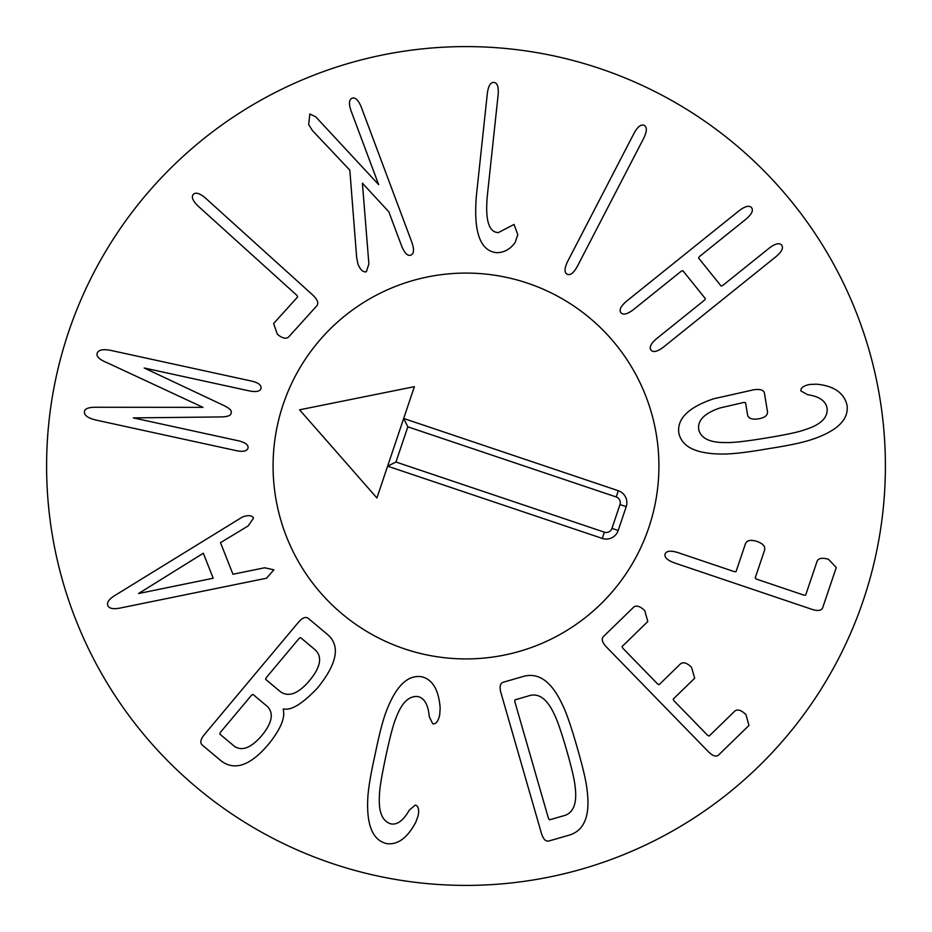 <?xml version="1.0" encoding="UTF-8"?>
<svg xmlns="http://www.w3.org/2000/svg" width="932" height="932" viewBox="0 0 932 932"><rect width="100%" height="100%" fill="white"/><g stroke="black" fill="none" stroke-linecap="round" stroke-linejoin="round"><path stroke-width="1.4" d="M261.018 388.388C260.144 391.417 256.242 392.255 249.333 390.916L144.227 368L221.933 404.605C229.249 407.89 232.289 410.686 231.078 412.981C231.218 415.637 227.268 416.965 219.241 416.953L133.346 417.897L238.452 440.801C245.302 442.467 248.495 444.855 248.029 447.977C247.12 451.158 243.205 452.055 236.309 450.657L96.322 420.146C87.794 418.177 83.845 415.241 84.486 411.338C85.068 408.402 89.344 407.051 97.336 407.261L202.99 407.354L107.052 362.688C99.677 359.659 96.346 356.641 97.068 353.624C98.116 349.815 102.928 348.789 111.491 350.548L251.477 381.06C258.339 382.668 261.519 385.102 261.018 388.388M316.81 305.812L288.582 337.046C285.903 339.225 282.151 338.281 277.328 334.215L273.624 323.52L297.658 296.924L297.028 295.479L198.33 206.287C192.819 201.009 191.142 197.06 193.308 194.415C195.72 191.992 199.832 193.25 205.634 198.213L312.395 294.71C317.463 299.358 318.942 303.063 316.81 305.812M410.861 255.147C407.61 256.195 404.546 253.178 401.669 246.106L388.819 211.774L362.408 183.208L368.886 264.012L366.334 271.806C363.014 272.365 360.218 269.767 357.946 264.001L356.641 257.314L349.826 170.137L312.476 130.608L308.655 124.527L309.843 113.995L315.668 116.768L378.672 184.641L351.119 111.025C348.65 103.801 348.987 99.514 352.121 98.175C355.383 97.126 358.447 100.143 361.313 107.215L411.862 242.297C414.332 249.508 414.006 253.795 410.861 255.147M496.535 252.677C479.933 250.848 473.258 231.509 476.497 194.66L487.331 93.433C488.345 85.872 490.57 82.191 493.983 82.389C497.362 82.913 498.748 86.979 498.154 94.586L487.32 195.825C485.106 220.103 488.787 232.359 498.364 232.581L514.045 224.437L517.784 234.654L515.186 242.425C510.212 249.298 503.991 252.712 496.535 252.677M567.145 274.229C564.186 272.517 564.373 268.218 567.693 261.344L634.028 133.288C637.733 126.601 641.134 123.979 644.245 125.412C647.204 127.125 647.018 131.412 643.697 138.286L577.351 266.354C573.658 273.029 570.256 275.651 567.145 274.229M651.025 350.129C649.01 347.356 650.909 343.512 656.722 338.561L704.627 300.046L705.349 298.648L682.888 270.699L681.362 271.107L633.457 309.61C627.376 314.235 623.205 315.261 620.933 312.698C618.918 309.937 620.817 306.08 626.63 301.129L739.041 210.772C745.122 206.158 749.293 205.122 751.565 207.685C753.58 210.446 751.681 214.302 745.868 219.253L699.326 256.661L698.604 258.059L721.077 286.007L722.591 285.6L769.133 248.192C775.214 243.578 779.385 242.553 781.645 245.116C783.661 247.877 781.762 251.733 775.948 256.684L663.537 347.042C657.456 351.655 653.285 352.68 651.025 350.129M678.811 432.879C676.958 418.643 688.562 407.272 713.609 398.791L753.825 389.762C760.163 388.877 763.692 389.972 764.415 393.048L767.525 412.002C767.56 415.509 764.578 417.792 758.59 418.829C752.369 419.784 748.711 418.608 747.627 415.264L745.577 402.787L744.051 402.391L719.982 407.96C704.464 413.214 697.369 420.425 698.72 429.617C701.062 438.646 710.417 442.945 726.785 442.537C733.158 442.782 746.264 441.279 766.116 438.028C785.967 434.766 798.875 432.005 804.829 429.734C820.416 424.91 827.861 417.851 827.138 408.554C825.903 401.028 819.414 396.415 807.683 394.714L800.903 390.962C800.6 387.817 803.594 385.65 809.885 384.45L816.49 384.182C833.907 385.813 844.089 392.85 847.048 405.292C848.924 419.365 837.577 430.631 813.007 439.1C803.873 442.327 788.822 445.554 767.875 448.77C746.951 452.416 731.608 454.175 721.869 454.047C695.983 453.861 681.642 446.801 678.811 432.879M665.11 554.016C666.357 550.824 670.632 550.358 677.925 552.594L734.649 571.747L736.07 571.549L745.588 543.344C747.231 540.176 751.041 539.546 757.04 541.457C762.772 543.507 765.323 546.292 764.706 549.798L755.176 578.003L756.341 579.075L804.106 595.198L805.679 595.059L817.154 561.087C818.739 558.07 822.537 557.499 828.548 559.351L836.26 567.541L822.688 607.722C821.395 610.728 817.783 611.252 811.854 609.307L674.442 562.905C667.289 560.26 664.178 557.301 665.11 554.016M603.319 636.673L633.725 607.093C636.544 605.089 640.226 606.266 644.769 610.635L647.787 621.539L622.098 646.552L622.646 648.031L657.701 684.053L659.169 684.636L680.616 663.759C683.471 661.72 687.117 662.932 691.544 667.405L694.689 678.205L673.23 699.082L673.778 700.561L707.726 735.441L709.194 736.024L734.882 711.011C737.701 709.007 741.383 710.196 745.926 714.553L748.955 725.469L718.549 755.048C716.032 757.134 712.584 755.957 708.192 751.518L606.581 647.134C602.258 642.626 601.175 639.142 603.319 636.673M203.327 553.224L213.195 578.236L138.53 593.544L203.327 553.224M253.516 518.134L248.157 525.928L220.511 542.669L232.953 574.24L264.641 567.774L273.88 569.813L266.517 578.224L121.743 607.722C113.855 609.516 109.195 608.771 107.786 605.485C106.597 602.165 109.51 598.495 116.523 594.476L242.402 517.015C248.343 514.895 252.048 515.279 253.516 518.134M253.015 694.445L267.368 706.479C273.985 713.201 272.156 722.871 261.869 735.488C251.081 748.023 241.842 751.565 234.165 746.113L219.812 734.078L220.243 732.564L251.593 695.144L253.015 694.445M299.195 638.327L300.605 637.639L315.459 650.07C322.519 657.095 320.538 667.277 309.517 680.593C298.403 693.699 288.734 697.427 280.509 691.789L265.655 679.358L266.098 677.844L299.195 638.327M308.224 618.324L327.482 634.459C340.599 645.655 337.314 663.444 317.649 687.828C302.585 703.742 291.192 710.778 283.491 708.914L283.188 709.287C285.448 717.722 280.567 729.36 268.544 744.214C250.894 765.195 235.295 770.939 221.769 761.409L202.139 744.959C199.809 742.664 200.636 739.111 204.609 734.288L298.147 622.623C302.259 617.788 305.626 616.355 308.224 618.324M422.173 676.865C432.832 679.801 438.844 690.251 440.172 708.215L439.671 715.147C438.18 721.38 435.873 724.269 432.751 723.814L429.326 716.859C428.196 704.778 424.41 698.021 417.944 696.588C408.997 695.598 401.692 702.705 396.03 717.92C393.444 723.861 390.065 736.618 385.871 756.178C381.654 775.902 379.51 788.985 379.44 795.404C378.38 811.597 382.132 821.08 390.706 823.841C397.183 825.181 403.416 820.568 409.381 810.001L415.357 805.062C418.386 805.924 419.318 809.512 418.13 815.803L415.754 822.327C407.179 838.171 397.416 845.254 386.489 843.565C372.905 840.221 366.66 825.577 367.732 799.609C368.082 789.858 370.563 774.678 375.2 754.058C379.429 733.239 383.39 718.327 387.071 709.299C396.706 685.16 408.414 674.36 422.173 676.865M514.755 701.4L514.965 699.839L528.036 696.076C538.172 692.325 546.933 698.406 554.295 714.331C557.452 720.692 561.542 732.564 566.551 749.945C571.561 767.327 574.415 779.56 575.126 786.631C577.362 804.025 573.192 813.834 562.613 816.048L549.53 819.822L548.517 818.611L514.755 701.4M503.082 682.282L523.225 676.469C538.521 672.123 551.534 681.42 562.252 704.371C566.155 711.99 571.071 726.168 577.013 746.94C583.024 767.677 586.414 782.309 587.16 790.825C590.294 815.966 584.224 830.762 568.963 835.212L548.808 841.014C545.616 841.666 543.123 838.998 541.341 833.01L501.008 693.035C499.331 687.024 500.018 683.436 503.082 682.282M885.4 466A419.4 419.4 0 0 1 256.3 829.212A419.4 419.4 0 0 1 256.3 102.788A419.4 419.4 0 0 1 885.4 466M273.076 466A192.924 192.924 0 0 1 562.462 298.927A192.924 192.924 0 0 1 562.462 633.073A192.924 192.924 0 0 1 273.076 466M414.379 386.675L299.58 409.812L376.912 497.968L414.379 386.675M404.453 648.847A192.924 192.924 0 0 1 338.421 321.284A192.924 192.924 0 0 1 655.114 427.881A192.924 192.924 0 0 1 404.453 648.847M407.82 426.821L403.673 418.468L618.312 490.721A12.582 12.582 0 0 1 626.222 506.659L618.196 530.506A12.582 12.582 0 0 1 602.258 538.416L387.619 466.163L395.972 462.027L604.367 532.172A5.988 5.988 0 0 0 611.951 528.397L619.978 504.55A5.988 5.988 0 0 0 616.215 496.966L407.82 426.821L395.972 462.027M618.196 530.506L611.951 528.397M626.222 506.659L619.978 504.55M618.312 490.721L616.215 496.966M602.258 538.416L604.367 532.172"/></g></svg>
